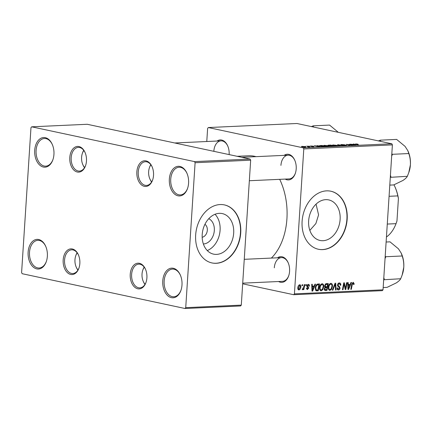 <?xml version="1.0" encoding="UTF-8"?>
<svg xmlns="http://www.w3.org/2000/svg" width="432" height="432" viewBox="0 0 432 432"><rect width="100%" height="100%" fill="white"/><g stroke="black" fill="none" stroke-linecap="round" stroke-linejoin="round"><path stroke-width="0.65" d="M53.941 154.413A14.839 9.65 87.4 0 1 52.925 159.651A14.839 9.65 87.4 0 1 41.602 166.406A14.839 9.65 87.4 0 1 34.706 150.304A14.839 9.65 87.4 0 1 41.861 137.873A14.839 9.65 87.4 0 1 52.223 144.315A14.839 9.65 87.4 0 1 53.941 154.413M52.337 144.569A13.851 9.007 -92.6 0 0 44.442 138.488A13.851 9.007 -92.6 0 0 36.099 150.406A13.851 9.007 -92.6 0 0 45.711 166.163A13.851 9.007 -92.6 0 0 53.017 159.381M47.358 256.257A14.839 9.65 87.4 0 1 46.343 261.495A14.839 9.65 87.4 0 1 35.014 268.25A14.839 9.65 87.4 0 1 28.123 252.148A14.839 9.65 87.4 0 1 35.278 239.717A14.839 9.65 87.4 0 1 45.641 246.159A14.839 9.65 87.4 0 1 47.358 256.257M45.749 246.413A13.851 9.007 -92.6 0 0 37.859 240.332A13.851 9.007 -92.6 0 0 29.516 252.25A13.851 9.007 -92.6 0 0 39.123 268.007A13.851 9.007 -92.6 0 0 46.429 261.225M181.991 285.017A14.839 9.65 87.4 0 1 180.976 290.255A14.839 9.65 87.4 0 1 169.652 297.016A14.839 9.65 87.4 0 1 162.761 280.913A14.839 9.65 87.4 0 1 169.911 268.483A14.839 9.65 87.4 0 1 180.274 274.919A14.839 9.65 87.4 0 1 181.991 285.017M180.387 275.179A13.851 9.007 -92.6 0 0 172.492 269.093A13.851 9.007 -92.6 0 0 164.149 281.016A13.851 9.007 -92.6 0 0 173.761 296.768A13.851 9.007 -92.6 0 0 181.067 289.991M188.579 183.173A14.839 9.65 87.4 0 1 187.564 188.411A14.839 9.65 87.4 0 1 176.234 195.172A14.839 9.65 87.4 0 1 169.344 179.069A14.839 9.65 87.4 0 1 176.499 166.639A14.839 9.65 87.4 0 1 186.862 173.075A14.839 9.65 87.4 0 1 188.579 183.173M186.975 173.335A13.851 9.007 -92.6 0 0 179.08 167.249A13.851 9.007 -92.6 0 0 170.737 179.172A13.851 9.007 -92.6 0 0 180.344 194.924A13.851 9.007 -92.6 0 0 187.65 188.147M208.769 218.689A13.138 9.839 -77.9 0 1 214.321 230.51A13.138 9.839 -77.9 0 1 203.364 243.972M202.165 237.271A6.928 5.189 102.1 0 0 207.322 230.234A6.928 5.189 102.1 0 0 204.93 224.316M202.203 234.587A20.736 15.53 102.1 0 0 213.608 254.146A20.736 15.53 102.1 0 0 233.68 233.145A20.736 15.53 102.1 0 0 222.275 213.586A20.736 15.53 102.1 0 0 202.203 234.587M207.274 250.555A20.736 15.53 102.1 0 0 220.088 230.245A20.736 15.53 102.1 0 0 215.023 214.277M195.669 234.954A29.684 22.232 102.1 0 0 211.999 262.948A29.684 22.232 102.1 0 0 240.727 232.891A29.684 22.232 102.1 0 0 224.397 204.898A29.684 22.232 102.1 0 0 195.669 234.954M211.869 262.921A29.684 22.232 102.1 0 0 240.467 232.837A29.684 22.232 102.1 0 0 224.273 204.871M308.642 220.903A20.736 15.53 102.1 0 0 320.047 240.462A20.736 15.53 102.1 0 0 340.119 219.461A20.736 15.53 102.1 0 0 328.714 199.903A20.736 15.53 102.1 0 0 308.642 220.903M309.841 230.391L315.868 223.565L318.578 214.861L316.057 204.142M302.108 221.27A29.684 22.232 102.1 0 0 318.438 249.264A29.684 22.232 102.1 0 0 347.166 219.208A29.684 22.232 102.1 0 0 330.836 191.209A29.684 22.232 102.1 0 0 302.108 221.27M318.308 249.237A29.684 22.232 102.1 0 0 346.907 219.154A29.684 22.232 102.1 0 0 330.712 191.182M217.048 141.043A12.863 8.365 87.4 0 1 227.648 145.784A12.863 8.365 87.4 0 1 229.138 154.537A12.863 8.365 87.4 0 1 229.133 154.591M284.11 155.369A12.863 8.365 87.4 0 1 294.71 160.11A12.863 8.365 87.4 0 1 296.201 168.863A12.863 8.365 87.4 0 1 295.321 173.399A12.863 8.365 87.4 0 1 285.196 179.091M249.34 180.727L289.159 178.907A11.875 7.722 -92.6 0 0 295.407 173.135M277.484 257.801A12.863 8.365 87.4 0 1 288.085 262.537A12.863 8.365 87.4 0 1 289.575 271.291A12.863 8.365 87.4 0 1 288.695 275.832A12.863 8.365 87.4 0 1 278.57 281.518M242.714 283.16L282.533 281.34A11.875 7.722 -92.6 0 0 288.781 275.562M237.146 156.303L248.492 155.785A55.404 36.029 87.4 0 1 256.03 156.654M279.698 179.339A55.404 36.029 87.4 0 1 286.924 218.803A55.404 36.029 87.4 0 1 271.377 258.077M153.527 175.392A12.863 8.365 87.4 0 1 152.647 179.928A12.863 8.365 87.4 0 1 142.83 185.787A12.863 8.365 87.4 0 1 136.858 171.828A12.863 8.365 87.4 0 1 143.057 161.055A12.863 8.365 87.4 0 1 152.037 166.639A12.863 8.365 87.4 0 1 153.527 175.392M152.15 166.892A11.875 7.722 -92.6 0 0 145.4 161.714A11.875 7.722 -92.6 0 0 138.251 171.931A11.875 7.722 -92.6 0 0 146.486 185.436A11.875 7.722 -92.6 0 0 152.734 179.658M86.465 161.06A12.863 8.365 87.4 0 1 85.585 165.602A12.863 8.365 87.4 0 1 75.767 171.461A12.863 8.365 87.4 0 1 69.795 157.502A12.863 8.365 87.4 0 1 76 146.729A12.863 8.365 87.4 0 1 84.98 152.307A12.863 8.365 87.4 0 1 86.465 161.06M85.088 152.566A11.875 7.722 -92.6 0 0 78.338 147.388A11.875 7.722 -92.6 0 0 71.188 157.604A11.875 7.722 -92.6 0 0 79.423 171.11A11.875 7.722 -92.6 0 0 85.676 165.332M79.844 263.493A12.863 8.365 87.4 0 1 78.964 268.034A12.863 8.365 87.4 0 1 69.147 273.888A12.863 8.365 87.4 0 1 63.175 259.934A12.863 8.365 87.4 0 1 69.374 249.161A12.863 8.365 87.4 0 1 78.354 254.74A12.863 8.365 87.4 0 1 79.844 263.493M78.467 254.999A11.875 7.722 -92.6 0 0 71.717 249.82A11.875 7.722 -92.6 0 0 64.562 260.037A11.875 7.722 -92.6 0 0 72.803 273.542A11.875 7.722 -92.6 0 0 79.051 267.764M146.902 277.819A12.863 8.365 87.4 0 1 146.021 282.361A12.863 8.365 87.4 0 1 136.21 288.214A12.863 8.365 87.4 0 1 130.237 274.261A12.863 8.365 87.4 0 1 136.436 263.488A12.863 8.365 87.4 0 1 145.417 269.066A12.863 8.365 87.4 0 1 146.902 277.819M145.53 269.325A11.875 7.722 -92.6 0 0 138.78 264.146A11.875 7.722 -92.6 0 0 131.625 274.363A11.875 7.722 -92.6 0 0 139.865 287.869A11.875 7.722 -92.6 0 0 146.113 282.091M303.793 148.943L303.215 147.825L391.819 143.77L392.396 144.887L303.793 148.943L294.419 293.873L383.027 289.818L382.32 290.66L293.717 294.716L242.671 283.808M303.215 147.825L208.327 127.553L207.625 128.396L206.777 141.512M317.974 146.108L317.401 145.676L317.995 145.649L320.042 146.723L319.372 146.75L314.167 145.827L317.984 145.967L317.995 145.649M328.536 145.53C327.775 145.352 327.812 145.228 328.649 145.163L330.755 145.066L334.357 146.065L332.208 146.146L328.536 145.53C327.775 145.352 327.812 145.228 328.649 145.163L328.628 145.552M330.469 145.962L330.086 145.859M355.563 143.915L357.988 144.169L356.179 144.245L358.727 144.952L355.536 144.245L355.563 143.915M356.054 144.029L356.168 144.418M351.221 144.839L349.596 144.207L353.187 145.206L347.301 144.488L349.823 145.357L346.221 144.358L351.221 144.839M341.372 144.909C340.627 144.725 340.74 144.607 341.701 144.553L344.849 144.801L341.874 144.877L346.194 145.233C346.896 145.4 346.799 145.503 345.913 145.552L341.372 144.909C340.627 144.725 340.74 144.607 341.701 144.553L341.69 144.72M342.187 144.666L341.863 144.995M346.178 145.535L346.194 145.233C346.896 145.4 346.799 145.503 345.913 145.552M345.4 145.562L345.676 145.26M339.687 145.822L337.495 144.758L338.191 144.725L343.483 145.649L338.396 144.882L340.276 145.795L339.687 145.822M333.58 145.6L332.392 145.136L333.261 144.936L338.272 145.746L333.58 145.6M391.819 143.77L296.935 123.498L208.327 127.553M302.405 146.875C301.277 146.642 301.174 146.47 302.092 146.362L304.695 146.583C305.883 146.821 306.002 146.999 305.046 147.107L302.405 146.875M301.444 146.513L302.092 146.362L302.065 146.794M305.721 146.961L304.663 147.015C305.23 146.923 305.073 146.788 304.198 146.615L302.497 146.453L302.125 146.81M353.959 144.32L353.376 144.034L353.97 144.007L356.017 145.076L355.347 145.103L350.141 144.18L353.948 144.461M324.842 146L323.654 145.535L324.524 145.336L329.535 146.146L324.842 146M319.702 145.957L319.729 145.6L322.018 145.465L325.62 146.464L320.641 146.216C319.464 145.973 319.162 145.768 319.729 145.6L319.399 145.741M310.603 146.291L310.624 145.973L313.092 146.162L310.786 146.2L313.902 146.459L313.686 146.707L311.45 146.556L313.427 146.502L310.279 146.232L310.624 145.973L310.279 146.232M308.815 146.237L309.371 146.21L308.842 146.07M305.127 146.405L305.683 146.378L305.127 146.405M308.237 146.934L306.72 146.167L307.271 146.14L309.89 146.869L308.459 146.939M304.263 284.634L304.819 284.607L303.847 289.624L303.296 289.651L303.502 288.614L302.54 289.775L302.184 289.607L303.858 286.643L304.263 284.634M305.845 284.564L306.391 284.537L306.212 285.52L305.656 285.547L305.845 284.564M318.011 284.008L319.567 283.932L318.233 290.828L316.256 290.833L315.274 288.166C315.355 286.421 315.981 285.098 317.153 284.207L318.011 284.008M322.137 283.727C323.325 283.959 323.865 284.92 323.746 286.61L322.834 289.678L321.203 290.785C319.977 290.542 319.437 289.553 319.588 287.815C319.718 285.638 320.566 284.272 322.137 283.727L322.45 283.748M320.566 290.644L320.873 290.758M330.874 283.327C332.062 283.559 332.602 284.521 332.483 286.211L331.571 289.278L329.94 290.385C328.714 290.142 328.174 289.154 328.325 287.415C328.455 285.239 329.303 283.873 330.874 283.327L331.187 283.349M329.303 290.245L329.611 290.358M339.309 282.944C340.405 282.971 340.902 283.716 340.789 285.19L340.238 285.298L340.162 284.294L339.223 283.743L338.083 284.942L338.186 285.536L339.53 286.637L340.054 288.106C339.908 289.283 339.379 289.91 338.467 289.991C337.522 289.958 337.052 289.321 337.057 288.074L337.624 287.831L338.537 289.192L339.503 288.176L337.532 285.034C337.711 283.743 338.305 283.046 339.309 282.944L339.757 282.976M338.164 283.473L339.53 283.765L338.132 283.511M337.77 289.845L338.094 289.964M337.138 288.927L338.537 289.192M353.176 282.307L354.154 283.77L354.062 284.396L353.511 284.51L353.084 283.111L352.285 284.434L351.34 289.316L350.789 289.337L351.761 284.288L353.435 282.328M352.231 282.911L353.219 283.122L352.226 282.928M392.396 144.887L383.027 289.818M350.924 282.501L351.518 282.474L348.629 289.44L347.965 289.467L347.684 282.647L348.235 282.62L348.289 284.483L350.158 284.396L350.924 282.501M346.594 282.695L347.144 282.674L345.8 289.57L345.227 289.597L344.099 283.846L342.992 289.699L342.436 289.721L343.769 282.825L344.347 282.798L345.487 288.538L346.594 282.695M335.038 283.225L335.734 283.192L336.096 290.012L335.545 290.039L335.237 284.191L332.888 290.158L332.3 290.185L335.038 283.225M326.198 283.63L328.304 283.532L326.97 290.428L324.907 290.412L324.281 288.889L325.112 287.188L324.545 285.833L326.198 283.63M314.95 284.143L315.538 284.116L312.655 291.087L311.99 291.114L311.71 284.294L312.26 284.267L312.314 286.13L314.183 286.043L314.95 284.143M306.963 289.413L307.579 289.543L306.434 288.085L306.985 287.971L307.643 288.916L308.264 288.203L307.066 286.762L306.85 285.865L308.232 284.364C309.064 284.369 309.458 284.909 309.425 285.995L308.869 286.2L308.167 284.99L307.4 285.784L308.815 288.068L307.238 289.516M307.303 284.78L308.351 285.001L307.287 284.801M306.482 288.695L307.643 288.916M308.232 284.364L308.572 284.391M302.157 284.731L302.702 284.704L302.524 285.692L301.968 285.714L302.157 284.731M299.705 284.753C300.559 284.866 300.947 285.509 300.877 286.681C300.812 288.419 300.17 289.505 298.939 289.937C298.08 289.796 297.697 289.121 297.799 287.912C297.875 286.243 298.512 285.19 299.705 284.753L299.965 284.774M185.026 308.502L22.178 273.71L21.6 272.597L30.974 127.661L31.676 126.819L87.242 124.281L250.09 159.068L250.668 160.186L241.294 305.116L240.592 305.959L185.026 308.502L185.728 307.66L241.294 305.116M250.668 160.186L195.102 162.729L194.524 161.611L31.676 126.819M194.524 161.611L250.09 159.068M195.102 162.729L185.728 307.66M293.717 294.716L294.419 293.873M227.761 146.038A11.875 7.722 -92.6 0 0 221.011 140.859A11.875 7.722 -92.6 0 0 213.862 151.076M294.824 160.364A11.875 7.722 -92.6 0 0 288.074 155.185A11.875 7.722 -92.6 0 0 280.924 165.402M288.198 262.796A11.875 7.722 -92.6 0 0 281.448 257.618A11.875 7.722 -92.6 0 0 274.298 267.835M347.922 284.407L347.771 284.769L349.807 285.212L348.316 285.282L348.419 288.7L349.807 285.212M347.954 289.294L348.629 289.44M347.755 284.369L348.289 284.483M347.927 288.598L348.419 288.7M347.787 285.169L348.316 285.282M353.592 283.651L354.154 283.77M353.549 284.288L354.062 284.396M350.816 289.202L351.34 289.316M345.195 289.44L345.8 289.57M343.591 283.738L344.099 283.846M343.246 285.541L343.786 285.655M342.463 289.586L342.992 289.699M344.569 286.562L345.184 286.691M344.974 288.43L345.487 288.538M340.254 285.071L340.789 285.19M337.549 284.828L338.083 284.942M337.527 285.395L338.186 285.536M337.738 286.254L339.53 286.637M339.503 287.987L340.054 288.106M337.208 287.901L337.608 287.987M335.534 289.894L336.096 290.012M334.703 284.078L335.237 284.191M332.354 290.045L332.888 290.158M331.949 286.092L332.483 286.211M330.88 289.127L331.571 289.278M328.541 289.294L330.01 289.58L331.177 288.77L331.943 286.2C332.024 284.996 331.641 284.305 330.782 284.132C329.584 284.645 328.941 285.757 328.865 287.464C328.763 288.689 329.146 289.397 330.01 289.58M328.331 287.35L328.865 287.464M329.697 283.9L331.004 284.148L329.724 283.873M325.037 286.605L324.95 287.064M324.481 289.51L324.405 289.877L326.97 290.428M326.576 289.651L326.986 287.501L325.193 287.863L324.832 288.835L325.636 289.694L326.576 289.651M324.929 287.059L326.986 287.501M324.297 289.472L325.636 289.694M324.297 288.722L324.832 288.835M324.594 287.739L325.193 287.863M327.143 286.691L327.596 284.364L326.03 284.472L325.091 285.827L325.987 286.745L327.143 286.691M325.463 283.91L327.596 284.364M324.599 286.513L325.987 286.745M324.556 285.714L325.091 285.827M325.107 284.278L326.03 284.472M323.212 286.492L323.746 286.61M322.142 289.526L322.834 289.678M319.594 287.75L320.128 287.863C320.026 289.089 320.409 289.796 321.273 289.98L319.799 289.699M321.273 289.98L322.434 289.17L323.206 286.6C323.287 285.395 322.898 284.704 322.045 284.531C320.846 285.044 320.204 286.157 320.128 287.863M320.96 284.299L322.267 284.548L320.987 284.272M311.947 286.049L311.796 286.416L313.832 286.859L312.341 286.929L312.444 290.347L313.832 286.859M311.98 290.941L312.655 291.087M311.78 286.016L312.314 286.13M311.953 290.239L312.444 290.347M311.812 286.816L312.341 286.929M315.743 289.888L315.668 290.282L318.233 290.828M317.839 290.05L318.854 284.764L318.152 284.796C316.694 285.039 315.916 286.168 315.819 288.187L316.359 290.002L317.839 290.05M316.91 284.348L318.854 284.764M315.409 289.796L317.039 290.083M315.284 288.068L315.819 288.187M316.726 284.494L318.152 284.796M308.875 285.876L309.425 285.995M308.88 285.968L309.42 286.087M306.871 285.671L307.4 285.784M306.844 286.081L307.487 286.216M308.259 287.95L308.815 288.068M305.683 285.406L306.212 285.52M301.995 285.579L302.524 285.692M303.323 289.51L303.847 289.624M303.226 288.554L303.502 288.614M300.332 286.567L300.877 286.681M299.003 289.31L300.321 286.783L299.657 285.379L298.345 287.89L299.003 289.31L297.907 289.094M297.81 287.777L298.345 287.89M298.814 285.196L299.792 285.39L298.825 285.179M304.652 147.112L302.945 146.972M302.497 146.453C301.968 146.545 302.119 146.675 302.956 146.848M337.484 145.935L336.442 145.287L333.747 145.049L333.131 145.492M336.879 145.951L337.5 145.67M334.168 145.714L336.884 145.827M333.747 145.049C332.878 145.168 333.023 145.346 334.174 145.584M338.17 145.087L338.191 144.725M338.375 145.19L338.396 144.882M353.948 144.32L353.97 144.007M354.785 144.769L352.69 144.515L354.785 144.769M333.385 145.973L330.669 145.784L333.374 146.113M330.988 146.054L330.68 145.6L331.841 145.546L330.626 145.211L329.092 145.508L330.68 145.6M329.087 145.622L329.087 145.287M328.747 146.34L327.704 145.687L325.01 145.449L324.394 145.892M328.142 146.351L328.763 146.07M325.426 146.113L328.147 146.232M325.01 145.449C324.14 145.568 324.286 145.746 325.436 145.984M318.811 146.41L316.715 146.162L318.811 146.41M324.637 146.513L321.889 145.611L320.155 145.805L320.139 146.097M323.077 146.529L324.648 146.372M321.208 146.324L323.087 146.426M321.187 145.643C319.853 145.73 319.864 145.919 321.219 146.2M83.862 150.487A10.881 7.074 -92.6 0 0 82.339 153.457A10.881 7.074 -92.6 0 0 81.594 157.297A10.881 7.074 -92.6 0 0 82.852 164.7A10.881 7.074 -92.6 0 0 84.64 167.519M84.537 167.686A11.875 7.722 87.4 0 1 83.074 165.202L82.852 164.7M82.339 153.457L82.512 152.933A11.875 7.722 87.4 0 1 83.743 150.331M380.614 141.377L380.279 140.162L396.63 139.412L405.054 146.372L407.83 150.676L408.796 153.549C410.033 157.054 410.567 160.812 410.4 164.819L408.769 172.627L407.327 176.31C406.663 177.584 405.173 178.983 402.845 180.511L393.687 184.928L389.799 185.107M391.667 156.168L392.45 154.3L391.819 153.878M392.45 154.3L408.796 153.549M380.279 140.162L378.459 140.913M390.301 177.331L407.327 176.31M390.976 177.055L390.436 175.246M408.769 172.627L409.039 171.85A19.915 12.949 -92.6 0 0 410.4 164.819A19.915 12.949 87.4 0 0 408.094 151.27L407.83 150.676M150.925 164.813A10.881 7.074 -92.6 0 0 149.396 167.783A10.881 7.074 -92.6 0 0 148.651 171.623A10.881 7.074 -92.6 0 0 149.915 179.026A10.881 7.074 -92.6 0 0 151.702 181.845M151.6 182.012A11.875 7.722 87.4 0 1 150.136 179.528L149.915 179.026M149.396 167.783L149.575 167.26A11.875 7.722 87.4 0 1 150.806 164.657M313.556 127.051L313.222 125.836L311.396 126.587M313.222 125.836L329.567 125.086L337.991 132.046M77.236 252.92A10.881 7.074 -92.6 0 0 75.713 255.884A10.881 7.074 -92.6 0 0 74.968 259.724A10.881 7.074 -92.6 0 0 76.226 267.133A10.881 7.074 -92.6 0 0 78.014 269.951M75.713 255.884L75.892 255.366A11.875 7.722 87.4 0 1 77.117 252.758M77.911 270.119A11.875 7.722 87.4 0 1 76.453 267.635L76.226 267.133M144.299 267.246A10.881 7.074 -92.6 0 0 142.776 270.216A10.881 7.074 -92.6 0 0 142.031 274.055A10.881 7.074 -92.6 0 0 143.289 281.459A10.881 7.074 -92.6 0 0 145.076 284.278M142.776 270.216L142.954 269.692A11.875 7.722 87.4 0 1 144.18 267.089M144.974 284.445A11.875 7.722 87.4 0 1 143.516 281.961L143.289 281.459M386.116 242.023L390.004 241.844L398.428 248.805L401.204 253.109L402.176 255.982C403.407 259.486 403.942 263.239 403.774 267.251L402.149 275.06L400.702 278.737C400.043 280.017 398.547 281.416 396.22 282.944L387.061 287.361L383.173 287.539M385.047 258.595L385.825 256.727L385.193 256.311M385.825 256.727L402.176 255.982M383.675 279.763L400.702 278.737M384.35 279.488L383.81 277.679M402.149 275.06L402.413 274.277A19.915 12.949 -92.6 0 0 403.774 267.251A19.915 12.949 87.4 0 0 401.474 253.703L401.204 253.109M387.277 224.062L396.041 223.663L396.959 220.995A33.642 21.875 87.4 0 1 396.668 221.886A33.642 21.875 87.4 0 1 396.641 221.978M398.417 198.493L397.834 195.896A34.63 22.518 -92.6 0 0 394.853 186.624L395.08 187.126A33.642 21.875 87.4 0 1 398.417 198.493L396.959 220.995M389.075 196.295L397.834 195.896M386.44 236.995A34.63 22.518 -92.6 0 0 396.041 223.663M394.853 186.624A34.63 22.518 -92.6 0 0 393.989 184.81M347.857 286.886L348.392 286.999M351.756 284.321L352.285 284.434M337.597 285.892L338.909 286.168M334.147 285.487L334.703 285.606M324.713 290.299L325.625 290.493M324.961 287.296L326.101 287.539M325.231 284.126L326.57 284.413M311.882 288.527L312.417 288.646M315.981 290.687L316.926 290.887M306.909 286.432L307.978 286.664M338.845 145.411L338.861 145.098M316.543 290.061L315.414 289.818M221.011 140.859L174.76 142.976M241.823 157.302L288.074 155.185M281.448 257.618L244.258 259.319"/></g></svg>
